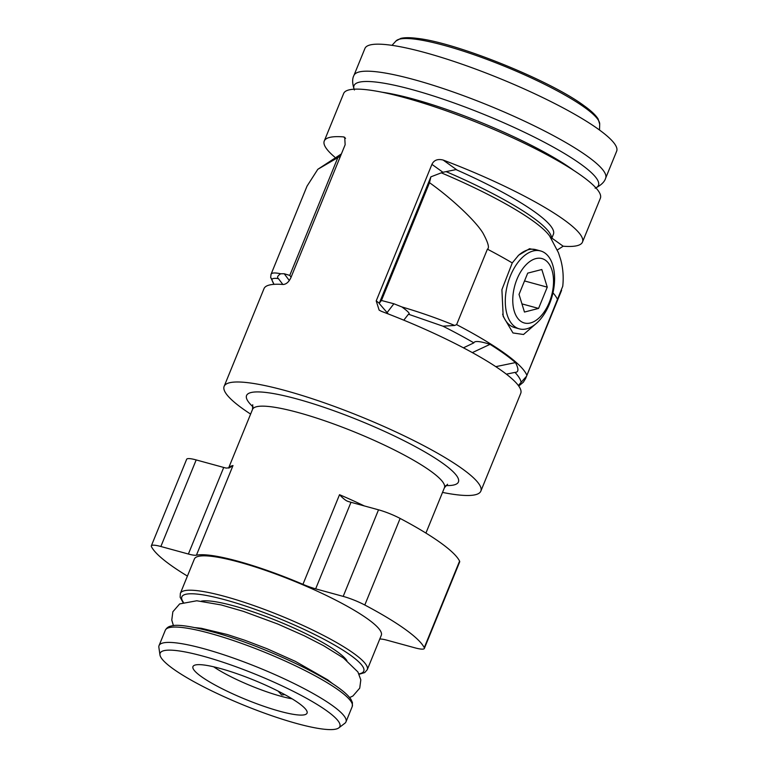 <?xml version="1.0" encoding="UTF-8"?>
<svg xmlns="http://www.w3.org/2000/svg" width="768" height="768" viewBox="0 0 768 768"><rect width="100%" height="100%" fill="white"/><g stroke="black" fill="none" stroke-linecap="round" stroke-linejoin="round"><path stroke-width="1.15" d="M538.57 308.429L547.258 287.155L541.824 269.51L527.712 273.13L519.034 294.403L524.467 312.048L538.57 308.429L521.952 303.878M547.258 287.155L524.525 280.944M545.578 260.323A33.389 19.056 -74.7 0 1 549.302 302.371A33.389 19.056 -74.7 0 1 520.714 321.235A33.389 19.056 -74.7 0 1 516.989 279.187A33.389 19.056 -74.7 0 1 545.578 260.323M544.982 253.066A40.378 23.05 -74.7 0 1 550.944 300.01A40.378 23.05 -74.7 0 1 519.293 328.848A40.378 23.05 -74.7 0 1 514.915 326.746A40.378 23.05 -74.7 0 1 508.944 279.792A40.378 23.05 -74.7 0 1 540.605 250.954A40.378 23.05 -74.7 0 1 544.982 253.066M519.293 328.848L514.56 327.552A40.378 23.05 -74.7 0 1 510.182 325.45A40.378 23.05 -74.7 0 1 502.627 314.15M518.045 255.792A40.378 23.05 -74.7 0 1 535.872 249.667L540.605 250.954M535.344 324.259L523.526 334.493L512.966 332.957L503.174 316.339L501.907 289.67L512.256 262.925L518.669 255.168L529.555 248.707L540.509 250.934M551.52 238.877L553.411 234.24A137.29 23.366 -157.8 0 0 455.99 169.594L442.598 172.349L430.867 176.842L429.514 182.698C449.837 197.05 474.893 219.898 482.899 232.973C488.141 242.611 489.648 248.006 487.411 249.158L456.614 324.624L454.694 325.469C438.173 318.624 420.566 312.442 401.866 306.931L393.888 303.763L381.437 300.48L429.514 182.698M518.726 386.026L523.354 382.195L525.619 378.499L562.752 286.243C563.722 277.152 563.05 268.31 560.717 259.709L558.461 252.739L549.706 236.131A139.037 23.664 -157.8 0 0 441.456 172.896M551.846 238.08L563.174 246.211A138.634 23.597 -157.8 0 0 582.47 242.093A138.634 23.597 -157.8 0 0 563.914 219.744A138.634 23.597 -157.8 0 0 443.126 160.042C437.674 158.698 433.939 160.147 431.923 164.371L376.205 300.922L379.315 303.158L430.867 176.842M379.315 303.158L381.437 300.48M379.286 303.552L388.262 313.958M442.522 492.413A138.634 23.597 -157.8 0 0 480.845 491.126L520.733 393.379A138.634 23.597 -157.8 0 0 502.166 371.04A138.634 23.597 -157.8 0 0 381.389 311.328L379.142 310.128L376.205 300.922M563.174 246.211L557.347 249.965M582.47 242.093L600.365 198.25A138.634 23.597 -157.8 0 0 581.798 175.91A138.634 23.597 -157.8 0 0 441.475 109.133A138.634 23.597 -157.8 0 0 343.651 93.485L324.259 141.014A138.634 23.597 -157.8 0 1 343.555 136.896L344.717 137.309L345.149 144.72L290.928 277.584C288.97 281.846 286.426 284.15 283.325 284.496A138.634 23.597 -157.8 0 0 264.019 288.614L224.131 386.362A138.634 23.597 22.2 0 0 242.698 408.701A138.634 23.597 -157.8 0 0 250.608 414.096M480.845 491.126A138.634 23.597 -157.8 0 0 462.278 468.787A138.634 23.597 22.2 0 0 321.955 402A138.634 23.597 22.2 0 0 224.131 386.362M324.259 141.014A138.634 23.597 -157.8 0 0 334.666 157.037M495.792 366.653L515.472 362.592A168.221 28.637 -157.8 0 0 490.051 344.342L472.339 352.608M454.694 325.469L442.944 326.189A164.208 27.946 22.2 0 1 473.856 342.864L463.45 347.827M473.856 342.864C474.595 340.666 480 341.155 490.051 344.342M387.091 312.605L393.888 303.763M403.786 320.17L408.451 314.218C410.563 314.074 408.365 311.645 401.866 306.931M442.944 326.189L408.451 314.218M515.472 362.592C518.88 369.072 518.717 372.336 514.982 372.394A164.208 27.946 22.2 0 1 521.117 382.291L526.109 376.723M518.381 385.536L521.117 382.291M506.381 374.16L514.982 372.394M187.411 576.077A148.051 25.2 -157.8 0 1 151.43 546.624A21.533 3.667 22.2 0 1 151.334 545.837L186.662 459.264A21.533 3.667 22.2 0 1 196.186 459.926L223.718 467.453A20.189 3.437 22.2 0 0 226.243 468.086L229.536 467.798L233.002 465.552L196.426 555.187A103.642 17.645 22.2 0 1 302.947 584.333A20.189 3.437 22.2 0 0 315.658 588.854L343.19 596.39A21.533 3.667 22.2 0 1 364.8 605.011L400.128 518.438A148.051 25.2 22.2 0 1 459.581 561.11A21.533 3.667 22.2 0 1 459.677 561.898L424.349 648.47A21.533 3.667 22.2 0 1 414.835 647.808L387.302 640.282A20.189 3.437 22.2 0 0 379.776 639.043M302.947 584.333L339.523 494.698C343.238 498.653 346.128 500.909 348.192 501.456L347.318 501.12M348.192 501.456A20.189 3.437 22.2 0 0 350.986 502.282L378.518 509.818A21.533 3.667 22.2 0 1 400.128 518.438M196.426 555.187A20.189 3.437 22.2 0 1 188.381 554.026L160.858 546.499A21.533 3.667 22.2 0 0 151.334 545.837M424.349 648.47A21.533 3.667 22.2 0 0 424.253 647.683A148.051 25.2 -157.8 0 0 364.8 605.011M180.346 593.395L194.381 559.008A100.944 17.184 22.2 0 1 265.613 570.403A100.944 17.184 22.2 0 1 367.786 619.027A100.944 17.184 -157.8 0 1 381.302 635.29L367.277 669.677A100.944 17.184 -157.8 0 0 353.76 653.414A100.944 17.184 22.2 0 0 251.578 604.781A100.944 17.184 22.2 0 0 180.346 593.395L180.144 597.254L182.947 602.342M338.803 727.882L344.861 723.264A100.944 17.184 -157.8 0 0 345.974 721.872A100.944 17.184 -157.8 0 0 332.458 705.6A100.944 17.184 22.2 0 0 230.285 656.976A100.944 17.184 22.2 0 0 159.053 645.581A100.944 17.184 22.2 0 0 158.87 647.357L159.965 654.902A97.056 16.522 -157.8 0 0 173.136 668.832A97.056 16.522 -157.8 0 0 266.986 714.048A97.056 16.522 -157.8 0 0 338.803 727.882A97.056 16.522 -157.8 0 0 326.87 710.899A97.056 16.522 -157.8 0 0 224.294 662.669A97.056 16.522 -157.8 0 0 159.965 654.902M201.216 676.512A61.613 10.483 -157.8 0 0 266.333 707.136A61.613 10.483 -157.8 0 0 307.162 712.061A61.613 10.483 -157.8 0 0 298.8 703.219A61.613 10.483 -157.8 0 0 239.232 674.515A61.613 10.483 -157.8 0 0 193.642 665.731A61.613 10.483 -157.8 0 0 201.216 676.512M213.648 666.806A53.837 9.168 -157.8 0 0 292.118 698.832M353.914 75.475L364.934 48.451A135.936 23.136 -157.8 0 1 460.867 63.792A135.936 23.136 -157.8 0 1 598.464 129.274A135.936 23.136 22.2 0 1 616.666 151.181L605.635 178.195A135.936 23.136 22.2 0 0 587.434 156.288A135.936 23.136 -157.8 0 0 449.837 90.806A135.936 23.136 -157.8 0 0 353.914 75.475C352.09 78.864 352.253 83.702 354.394 89.99M284.822 694.637L281.616 694.954L278.141 691.123M291.101 277.171L289.766 275.405L284.208 273.754L280.685 273.773C277.526 275.837 276.778 277.469 278.438 278.64C274.8 278.074 272.621 278.323 271.93 279.389L270.662 277.411L271.037 274.32L307.027 186.144L317.798 169.315L340.531 156.029M289.766 275.405L337.843 157.613M284.208 273.754L289.315 280.502M278.438 278.64L282.835 284.458M280.685 273.773C274.003 272.342 270.758 272.813 270.931 275.184M512.256 262.925A168.24 28.637 -157.8 0 0 487.411 249.158M557.52 299.482A168.24 28.637 -157.8 0 0 552.96 292.829M551.453 238.781A137.29 23.366 -157.8 0 0 446.429 171.773M431.923 164.371L443.002 172.32M456.614 324.624A168.24 28.637 22.2 0 1 526.723 374.947M443.126 160.042L457.152 170.102M253.066 406.896A114.403 19.469 22.2 0 1 305.962 401.539A114.403 19.469 22.2 0 1 443.098 463.536A114.403 19.469 -157.8 0 1 445.805 485.558M252.73 404.755L252.528 409.411A103.642 17.645 22.2 0 1 325.651 421.104A103.642 17.645 22.2 0 1 430.56 471.024A103.642 17.645 -157.8 0 1 444.432 487.728L425.923 533.078M228.605 468.067A103.642 17.645 22.2 0 1 233.002 465.552M339.523 494.698A103.642 17.645 22.2 0 1 364.224 505.901M223.718 467.453L188.381 554.026M196.186 459.926L160.858 546.499M350.986 502.282L315.658 588.854M378.518 509.818L343.19 596.39M424.253 647.683L459.581 561.11M358.973 673.872A98.256 16.723 -157.8 0 0 350.621 655.286A98.256 16.723 22.2 0 0 239.693 604.147A98.256 16.723 22.2 0 0 183.341 602.198M201.312 601.152A81.091 13.805 22.2 0 1 264.144 615.802A81.091 13.805 22.2 0 1 337.027 651.562A81.091 13.805 -157.8 0 1 346.867 660.547M352.243 706.522L352.435 702.634L351.014 699.475C348.778 695.99 344.486 691.997 338.16 687.485C314.544 670.138 258.758 645.072 217.766 633.302C192.768 626.371 177.245 623.952 171.187 626.035C168.614 626.438 166.646 627.83 165.312 630.23A100.944 17.184 22.2 0 1 236.544 641.626A100.944 17.184 22.2 0 1 338.726 690.25A100.944 17.184 -157.8 0 1 352.243 706.522L345.974 721.872M599.702 124.099A110.227 18.758 22.2 0 0 584.698 107.51A110.227 18.758 -157.8 0 0 476.275 55.517A110.227 18.758 -157.8 0 0 396 40.973L400.752 38.41C404.64 37.45 410.16 37.45 417.331 38.4C456.432 42.595 550.32 80.496 583.92 105.619C590.995 110.659 595.718 115.104 598.109 118.944L599.702 124.099L599.51 130.032M595.92 187.882A132 22.464 22.2 0 0 580.771 164.122A132 22.464 -157.8 0 0 438.576 97.632A132 22.464 -157.8 0 0 354.086 89.194M382.224 92.246A124.598 21.206 -157.8 0 1 572.15 169.267A124.598 21.206 22.2 0 1 573.667 170.381M343.555 136.896L345.552 138.317M274.07 284.342A164.208 27.946 22.2 0 1 271.93 279.389M525.619 378.499L561.61 290.323M447.552 484.262L444.432 487.728M252.528 409.411L228.586 468.067M367.277 669.677L364.723 672.576L359.165 674.256M332.707 683.75L327.734 679.853L295.382 661.373L266.995 648.701L244.79 640.253L227.338 634.541L201.322 628.301L195.197 627.638M349.642 697.574L352.925 695.99L359.731 688.147L360.816 679.862L357.917 671.962L343.43 657.984L323.626 645.706L304.426 635.846L277.834 624.048L243.398 611.357L221.174 604.934L196.79 600.768L179.664 603.917L172.858 611.76L171.773 620.054L173.424 625.661M165.312 630.23L159.053 645.581M396 40.973L391.987 45.35M595.142 188.237C601.075 185.242 604.57 181.901 605.635 178.195M341.405 153.907L317.798 169.315M274.032 284.342L270.662 277.411"/></g></svg>
